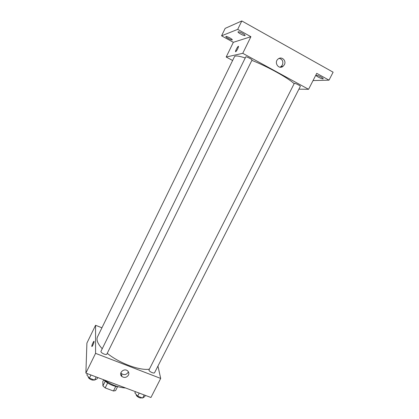 <?xml version="1.0" encoding="UTF-8"?>
<svg xmlns="http://www.w3.org/2000/svg" width="419" height="419" viewBox="0 0 419 419"><rect width="100%" height="100%" fill="white"/><g stroke="black" fill="none" stroke-linecap="round" stroke-linejoin="round"><path stroke-width="0.63" d="M115.744 386.423L113.455 390.995L105.164 387.91L102.912 385.909L102.807 381.599L103.666 379.865M113.455 390.995L115.581 390.628L117.524 386.742M107.62 382.976L105.164 387.91M105.221 381.264L102.912 385.909M118.54 386.837C112.884 386.182 107.872 383.799 103.498 379.687M125.585 387.973C118.629 387.58 111.464 384.893 104.085 379.913M157.947 366.086L160.697 378.43L150.95 397.49L85.885 373.083L86.906 343.077L95.569 325.275L101.812 327.752M245.235 57.953C238.767 55.879 235.19 55.444 234.504 56.644L97.48 336.902C96.134 339.846 97.721 343.795 102.236 348.749M107.233 353.311C119.137 363.1 139.574 370.721 149.216 369.191M160.697 378.43L95.569 353.353L95.569 325.275M101.005 351.253C100.141 352.636 106.29 355.6 106.861 354.071L252.018 60.043C252.484 59.498 245.911 56.177 245.764 56.879L101.005 351.253M233.205 59.304L100.55 330.622M148.928 370.05L294.358 83.287C295.421 83.182 300.758 85.937 300.329 86.366L154.606 372.648C154.15 373.926 149.08 371.611 148.928 370.05M95.569 353.353L85.885 373.083M128.465 375.12C126.643 377.629 124.433 378.079 121.835 376.477C118.085 373.449 123.877 367.667 127.528 370.805C128.874 372.009 129.188 373.449 128.465 375.12M94.092 341.48C94.249 342.58 91.85 347.67 91.803 346.335L91.803 346.246C91.766 344.947 94.05 340.191 94.092 341.48C94.249 342.58 91.845 347.67 91.803 346.33L91.803 346.246C92.321 343.905 93.06 342.255 94.013 341.307M128.376 371.768L128.146 372.329C126.344 374.816 124.155 375.262 121.583 373.669L120.845 372.763M251.856 60.367C266.997 66.265 287.539 77.609 294.059 83.564M298.904 89.163L308.573 89.305L242.753 53.318L226.187 57.015L232.498 60.43M313.035 80.574L329.004 80.16L333.115 72.188L241.805 20.95L225.165 28.377L221.567 35.825L233.352 42.303L226.187 57.015M329.004 80.16L316.738 73.335L308.573 89.305M241.805 20.95L237.709 29.372L221.567 35.825M242.753 53.318L250.902 36.71L237.709 29.372M284.386 64.709L283.05 66.333C278.714 69.942 273.612 62.389 278.132 59.006C281.568 55.957 286.675 60.645 284.386 64.709M250.902 36.71L233.352 42.303M235.688 51.778L235.53 51.579C235.431 50.374 238.558 45.069 238.516 46.519C237.924 48.724 236.981 50.479 235.688 51.778M235.604 51.773L235.53 51.579C236.164 49.264 237.123 47.509 238.401 46.315M279.201 58.372C282.443 59.299 283.511 61.488 282.411 64.935L281.091 66.542L279.939 67.176M229.842 37.904C231.498 38.847 232.315 39.496 232.299 39.857C232.105 40.648 225.312 37.155 225.804 36.511C226.265 36.275 227.611 36.741 229.842 37.904M242.507 33.347C244.282 34.368 245.152 35.086 245.115 35.505C244.858 36.443 237.437 32.635 238.013 31.86C238.547 31.566 240.045 32.059 242.507 33.347M321.137 77.044C322.578 77.871 323.274 78.447 323.217 78.767C322.965 79.631 315.701 76.138 316.261 75.43C316.911 75.163 318.534 75.703 321.137 77.044M145.356 395.389L144.744 396.589L142.638 398.05L137.657 396.191L134.855 392.886L135.463 391.681M144.209 394.96L142.638 398.05M139.228 393.09L137.657 396.191M136.327 394.619C135.478 395.976 140.705 398.956 141.795 397.736M97.768 377.54L97.161 378.771L94.584 380.101L89.388 378.163L86.853 374.911L87.461 373.675M96.15 376.932L94.584 380.101M90.954 374.984L89.388 378.163M88.404 376.896C87.718 378.294 92.699 380.955 94.008 379.886M121.185 375.717L121.678 374.727M121.583 373.669L121.835 376.477M281.091 66.542L283.05 66.333"/></g></svg>
